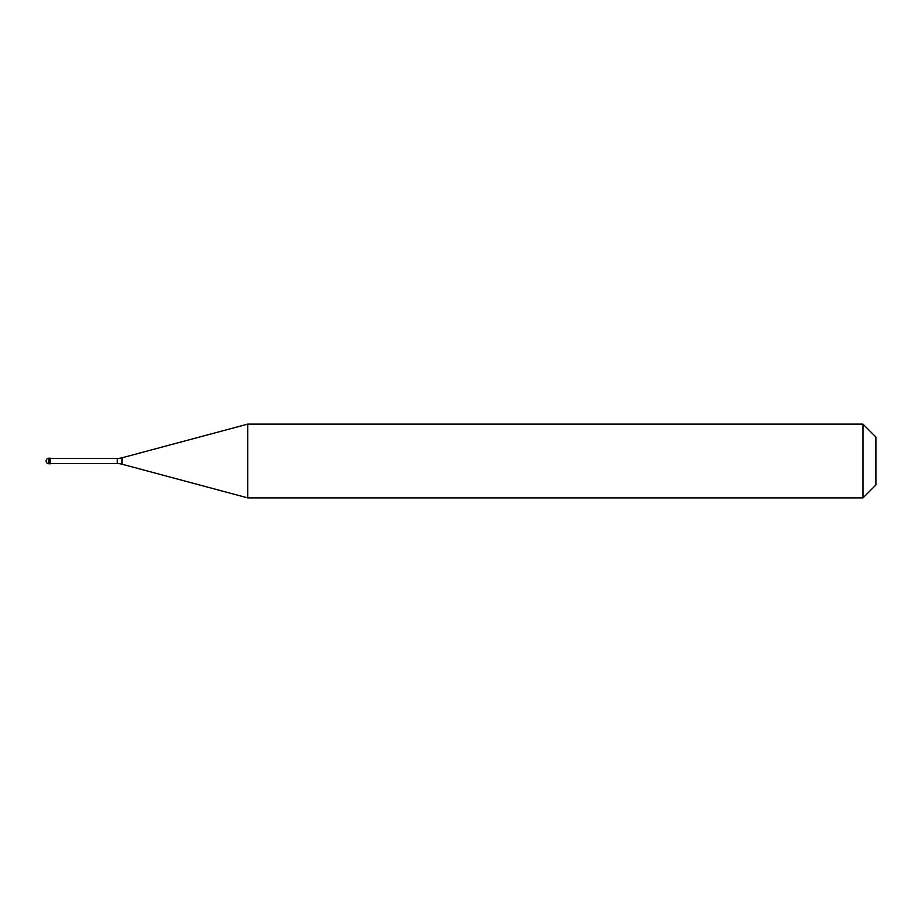 <?xml version="1.0" encoding="UTF-8"?>
<svg xmlns="http://www.w3.org/2000/svg" width="922" height="922" viewBox="0 0 922 922"><rect width="100%" height="100%" fill="white"/><g stroke="black" fill="none" stroke-linecap="round" stroke-linejoin="round"><path stroke-width="0.69" stroke-dasharray="4.61 3.46" d="M49.972 463.766L49.972 458.234L49.972 463.766M50.526 458.418L50.526 463.582M875.9 484.972L875.9 437.028L875.9 484.972M247.707 424.12L247.707 497.88M862.992 424.12L862.992 497.88M49.696 463.028L47.287 463.201L46.1 461.173L47.206 458.845L49.696 458.972M48.866 458.234L48.866 463.766M117.278 458.418L117.278 463.582M122.05 457.785L122.05 464.215"/><path stroke-width="1.38" d="M48.866 458.234A2.766 2.766 0 0 0 46.1 461A2.766 2.766 0 0 0 48.866 463.766L50.526 463.766L50.526 458.234L49.972 463.766L49.972 458.234L48.866 458.234L48.866 463.766M50.526 463.582L117.278 463.582A18.44 18.44 0 0 1 122.05 464.215L247.707 497.88L862.992 497.88L875.9 484.972L875.9 437.028L862.992 424.12L862.992 497.88M50.526 458.418L117.278 458.418A18.44 18.44 0 0 0 122.05 457.785L247.707 424.12L247.707 497.88M247.707 424.12L862.992 424.12M117.278 458.418L117.278 463.582M122.05 457.785L122.05 464.215"/></g></svg>
